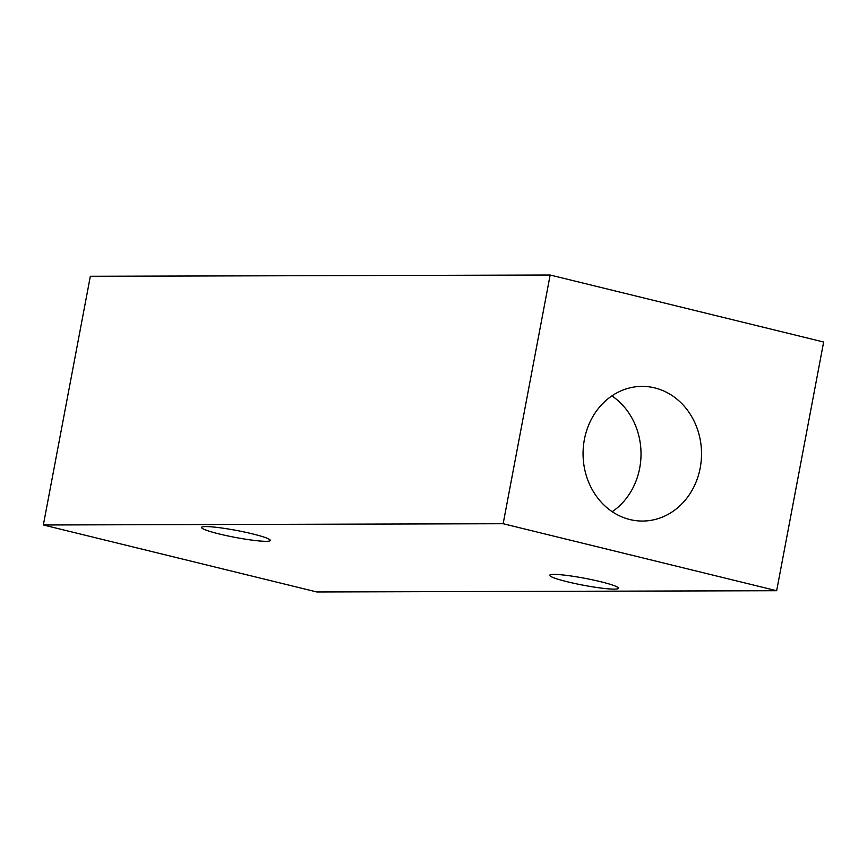 <?xml version="1.0" encoding="UTF-8"?>
<svg xmlns="http://www.w3.org/2000/svg" width="867" height="867" viewBox="0 0 867 867"><rect width="100%" height="100%" fill="white"/><g stroke="black" fill="none" stroke-linecap="round" stroke-linejoin="round"><path stroke-width="1.3" d="M614.172 589.126A34.983 3.544 10.7 0 1 575.179 583.578A34.983 3.544 10.7 0 1 549.721 575.265A34.983 3.544 10.7 0 1 554.002 574.388A34.983 3.544 10.7 0 1 592.995 579.947A34.983 3.544 10.7 0 1 618.464 588.26A34.983 3.544 10.7 0 1 614.172 589.126M266.006 541.311A34.983 3.544 10.7 0 1 227.013 535.752A34.983 3.544 10.7 0 1 201.545 527.439A34.983 3.544 10.7 0 1 205.837 526.572A34.983 3.544 10.7 0 1 244.83 532.121A34.983 3.544 10.7 0 1 270.287 540.434A34.983 3.544 10.7 0 1 266.006 541.311M700.211 467.909A67.344 59.238 -90.2 0 1 642.48 521.056A67.344 59.238 -90.2 0 1 584.38 439.536A67.344 59.238 -90.2 0 1 642.111 386.379A67.344 59.238 -90.2 0 1 700.211 467.909M612.2 511.703A67.344 59.238 89.8 0 0 639.705 468.072A67.344 59.238 89.8 0 0 611.885 395.905M316.845 591.977L43.35 524.979L90.341 276.28L550.155 275.023L823.65 342.021L776.659 590.72L316.845 591.977M43.35 524.979L503.153 523.722L550.155 275.023M503.153 523.722L776.659 590.72"/></g></svg>

